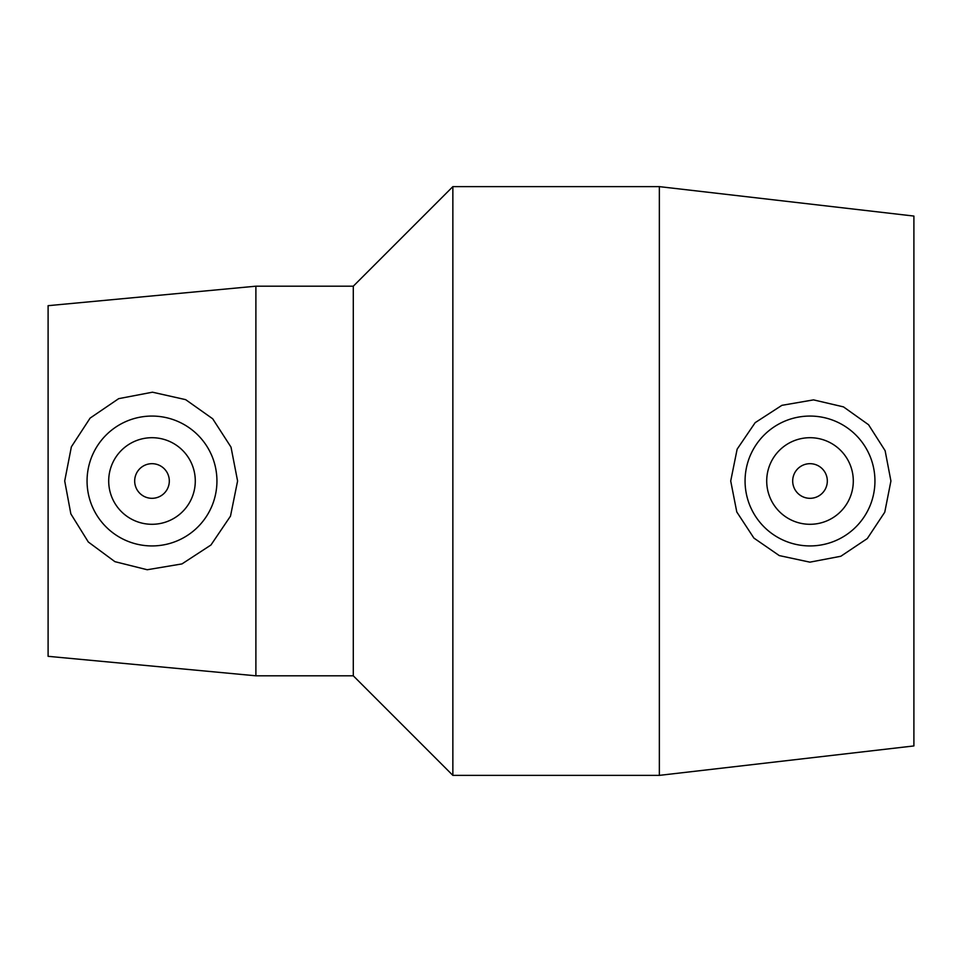 <?xml version="1.0" encoding="UTF-8"?>
<svg xmlns="http://www.w3.org/2000/svg" width="962" height="962" viewBox="0 0 962 962"><rect width="100%" height="100%" fill="white"/><g stroke="black" fill="none" stroke-linecap="round" stroke-linejoin="round"><path stroke-width="1.44" d="M827.32 481A17.316 17.316 0 0 1 801.346 495.995A17.316 17.316 0 0 1 801.346 466.005A17.316 17.316 0 0 1 827.32 481M169.312 481A17.316 17.316 0 0 1 143.338 495.995A17.316 17.316 0 0 1 143.338 466.005A17.316 17.316 0 0 1 169.312 481M766.714 481A43.29 43.29 0 0 1 831.649 443.506A43.29 43.29 0 0 1 831.649 518.494A43.29 43.29 0 0 1 766.714 481M745.069 481A64.935 64.935 0 0 1 812.83 416.125A64.935 64.935 0 0 1 874.915 482.888A64.935 64.935 0 0 1 809.066 545.923A64.935 64.935 0 0 1 745.069 481M813.539 399.879L843.47 406.878L868.554 424.735L885.124 450.697L890.92 481L884.763 512.193L867.291 538.564L840.824 556.264L809.908 562.157L779.28 555.591L753.895 538.071L736.784 511.964L730.711 481L737.145 449.158L755.158 422.667L781.89 405.339L813.539 399.879M195.286 481A43.29 43.29 0 0 1 130.351 518.494A43.29 43.29 0 0 1 130.351 443.506A43.29 43.29 0 0 1 195.286 481M87.061 481A64.935 64.935 0 0 1 153.162 416.077A64.935 64.935 0 0 1 216.895 483.321A64.935 64.935 0 0 1 148.509 545.839A64.935 64.935 0 0 1 87.061 481M147.234 569.745L114.911 561.664L88.324 542.015L70.851 513.888L64.707 480.988L71.368 446.825L90.115 418.097L118.687 398.653L152.477 392.195L185.654 399.651L212.698 418.783L231.012 447.138L237.59 481.012L230.495 516.125L210.943 545.009L181.974 563.912L147.234 569.745M255.892 286.195L255.892 675.805L48.1 656.324L48.1 305.675L255.892 286.195L353.294 286.195L353.294 675.805L452.861 775.372L659.355 775.372L659.355 186.628L452.861 186.628L452.861 775.372M659.355 186.628L913.9 216.065L913.9 745.935L659.355 775.372M255.892 675.805L353.294 675.805M353.294 286.195L452.861 186.628"/></g></svg>
